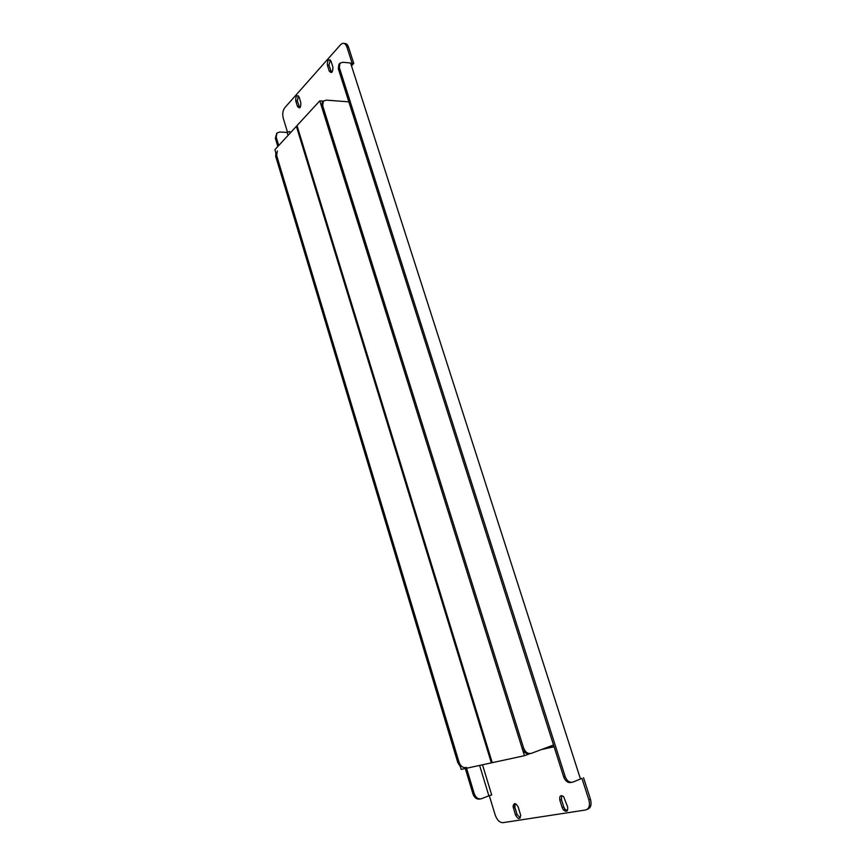 <?xml version="1.0" encoding="UTF-8"?>
<svg xmlns="http://www.w3.org/2000/svg" width="866" height="866" viewBox="0 0 866 866"><rect width="100%" height="100%" fill="white"/><g stroke="black" fill="none" stroke-linecap="round" stroke-linejoin="round"><path stroke-width="1.3" d="M554.099 746.773L541.445 749.545M299.116 97.1L299.095 97.035C296.767 94.502 295.652 95.79 295.75 100.878L297.482 106.475C299.809 108.997 300.924 107.709 300.816 102.621L299.116 97.1M331.072 61.237C328.669 58.563 327.435 59.862 327.37 65.134L329.221 71.012C331.602 73.718 332.847 72.441 332.945 67.18L331.072 61.237M562.207 807.675L563.42 809.927C566.689 812.405 568.085 811.366 567.609 806.809L563.604 796.59C560.529 794.772 559.274 795.973 559.837 800.184L562.207 807.675L563.788 807.004L561.417 799.535L561.731 795.605M515.53 815.101C518.258 819.658 519.979 819.723 520.683 815.307L518.236 807.123C515.768 802.771 514.047 802.522 513.04 806.365L515.53 815.101L517.078 814.451L514.88 807.296L515.118 803.594M344.322 43.527C346.173 43.289 347.58 44.502 348.533 47.175L346.909 47.002L352.137 63.261L351.044 64.452M346.909 47.002C345.307 43.073 343.185 42.315 340.576 44.707L284.806 107.698C282.771 110.523 282.251 114.02 283.247 118.187L287.566 132.411M580.361 778.675L581.952 778.382L588.837 799.805C590.255 805.456 589.194 808.855 585.643 809.981L502.951 822.668C499.639 822.624 497.052 820.08 495.19 815.014L489.301 795.638M543.025 748.949L554.024 746.546M299.766 107.806L297.319 100.997L298.38 95.801M331.602 72.495L328.972 65.286L330.314 59.927M567.317 810.717L564.989 809.255L563.788 807.004M520.228 818.002L517.078 814.451M348.533 47.175L353.761 63.424L352.137 63.261M351.932 63.489L351.737 65.621L353.761 63.424M583.543 777.733L590.428 799.134C591.835 804.687 590.807 808.075 587.343 809.277M339.353 67.58L339.959 63.186L342.968 62.255L350.578 63.023L580.469 779.01L572.751 782.15C569.427 782.799 566.905 780.926 565.173 776.553L339.353 67.58L338.314 68.728L338.92 64.333L339.818 63.337M571.614 782.355L571.224 782.431C567.901 783.07 565.379 781.208 563.658 776.834L338.314 68.728M290.099 133.158L289.601 131.535L287.144 132.422L288.053 135.388M479.623 765.414L488.868 795.8L491.693 794.956L482.503 764.786M488.868 795.8L481.344 798.755C478.129 799.372 475.759 797.683 474.222 793.678L466.558 768.25M278.733 145.531L276.222 137.239L276.914 133.039L279.826 132.022L287.144 132.422M480.24 798.95L480.067 798.982C476.863 799.61 474.492 797.911 472.966 793.916L465.313 768.521M277.834 146.506L275.345 138.214L276.784 133.18M460.366 766.616L457.789 762.556L459.056 762.275L276.611 155.371L275.702 156.356L275.843 152.817M459.056 762.275C460.669 766.442 463.169 768.174 466.536 767.438M277.358 150.976L276.611 155.371M457.789 762.556L275.702 156.356M348.857 101.852L326.385 100.142L323.364 101.127L322.672 105.674L523.519 747.791C525.283 752.24 527.892 754.091 531.345 753.344L553.536 745.009M530.23 753.582L529.895 753.658C526.441 754.405 523.833 752.554 522.079 748.116L523.519 747.791M322.672 105.674L321.654 106.778L522.079 748.116M321.654 106.778L322.336 102.231L323.224 101.268M274.901 149.699L296.378 126.306L491.347 762.87L461.199 769.409L274.901 149.699M297.255 126.36L296.378 126.306M492.213 762.556L491.347 762.87M297.016 125.613L319.792 100.824L524.45 755.704L492.245 762.675L297.016 125.613M323.386 101.095L319.792 100.824M530.068 753.593L524.45 755.704M588.837 799.805L590.428 799.134M563.658 776.834L565.173 776.553M276.222 137.239L275.345 138.214M472.966 793.916L474.222 793.678M513.322 807.935L514.88 807.296M559.837 800.184L561.417 799.535M327.424 65.329L329.026 65.48M329.221 71.012L330.823 71.164M295.75 100.878L297.319 100.997M297.449 106.377L299.019 106.486M513.04 806.365L514.599 805.726M563.42 809.927L564.989 809.255M327.37 65.134L328.972 65.286M297.482 106.475L299.051 106.594"/></g></svg>
